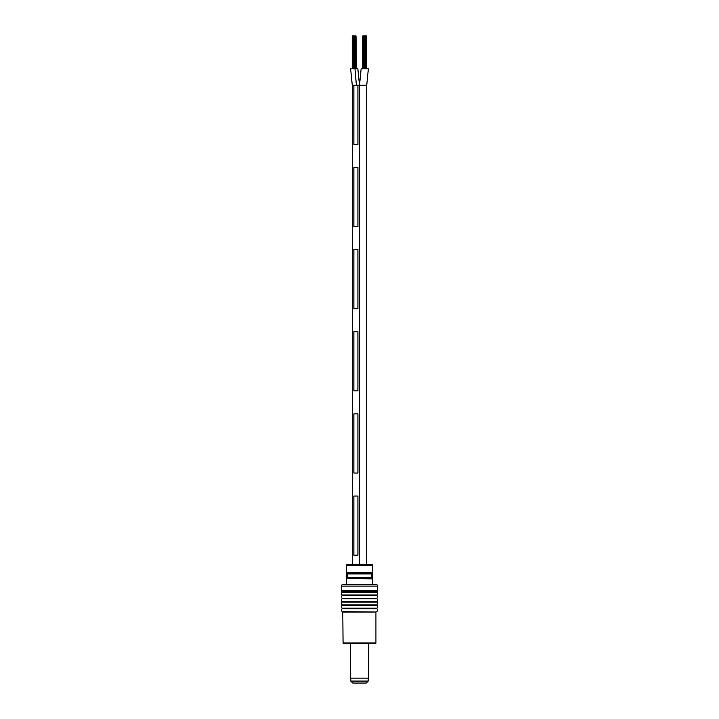 <?xml version="1.0" encoding="UTF-8"?>
<svg xmlns="http://www.w3.org/2000/svg" width="719" height="719" viewBox="0 0 719 719"><rect width="100%" height="100%" fill="white"/><g stroke="black" fill="none" stroke-linecap="round" stroke-linejoin="round"><path stroke-width="1.08" d="M357.927 85.246L357.927 144.402L353.874 144.402L357.927 144.402L357.927 85.246L353.874 85.246L353.874 144.402L353.874 85.246L352.283 85.246L350.629 68.817L357.855 68.817L359.5 85.246L361.145 68.817L368.371 68.817L366.717 85.246L359.518 85.246L359.482 564.73L359.518 85.246L353.874 85.246M357.927 226.557L357.927 167.401L353.874 167.401L353.874 226.557L353.874 167.401L357.927 167.401L357.927 226.557L353.874 226.557L357.927 226.557M357.927 308.721L357.927 249.565L353.874 249.565L353.874 308.721L353.874 249.565L357.927 249.565L357.927 308.721L353.874 308.721L357.927 308.721M357.927 390.875L357.927 331.72L353.874 331.72L353.874 390.875L353.874 331.72L357.927 331.72L357.927 390.875L353.874 390.875L357.927 390.875M357.927 473.039L357.927 413.883L353.874 413.883L353.874 473.039L353.874 413.883L357.927 413.883L357.927 473.039L353.874 473.039L357.927 473.039M357.927 555.194L357.927 496.038L353.874 496.038L353.874 555.194L353.874 496.038L357.927 496.038L357.927 555.194L353.874 555.194L357.927 555.194M362.762 68.817L362.762 35.95L366.115 35.95L366.115 68.817M363.437 35.95L363.437 68.817M365.567 35.95L365.567 68.817M363.733 35.95L363.733 68.817M365.594 35.95L365.594 68.817M366.115 35.95L366.564 68.817M364.182 35.95L364.182 68.817M364.704 35.95L364.704 68.817M366.564 35.95L366.771 68.817M364.767 35.95L364.767 68.817M365.297 35.95L365.297 68.817M362.906 35.95L362.906 68.817M352.238 68.817L352.238 35.95L355.599 35.95L355.599 68.817M352.921 35.95L352.921 68.817M355.051 35.95L355.051 68.817M353.218 35.95L353.218 68.817M355.078 35.95L355.078 68.817M355.599 35.95L356.049 68.817M353.667 35.95L353.667 68.817M354.188 35.95L354.188 68.817M356.049 35.95L356.256 68.817M354.251 35.95L354.251 68.817M354.773 35.95L354.773 68.817M352.391 35.95L352.391 68.817M352.283 564.73L352.283 85.246M342.163 591.728L376.837 591.728A1.645 1.645 0 0 0 377.574 590.362L377.574 586.084A1.645 1.645 0 0 0 375.929 584.439L343.071 584.439A1.645 1.645 0 0 0 341.426 586.084L341.426 590.362A1.645 1.645 0 0 0 342.163 591.728L342.163 592.276A1.645 1.645 0 0 0 342.163 595.017L342.163 595.566A1.645 1.645 0 0 0 342.163 598.298L342.163 598.846A1.645 1.645 0 0 0 342.163 601.587L342.163 602.136A1.645 1.645 0 0 0 342.163 604.877L342.163 605.425A1.645 1.645 0 0 0 342.163 608.157L342.163 608.705A1.645 1.645 0 0 0 342.792 611.698L343.071 642.939A0.656 0.656 0 0 0 343.727 643.595L375.273 643.595A0.656 0.656 0 0 0 375.929 642.939L375.929 612.022L343.071 612.022M342.163 608.157L376.837 608.157L376.837 608.705L342.163 608.705M342.163 604.877L376.837 604.877L376.837 605.425L342.163 605.425M342.163 601.587L376.837 601.587L376.837 602.136L342.163 602.136M342.163 598.298L376.837 598.298L376.837 598.846L342.163 598.846M342.163 595.017L376.837 595.017L376.837 595.566L342.163 595.566M376.837 591.728L376.837 592.276L342.163 592.276M346.486 572.998L346.666 572.612A0.656 0.638 90 0 0 347.313 573.268L371.687 573.268L347.313 573.268L347.088 573.924L347.313 578.202L371.687 578.202A0.656 0.638 90 0 1 372.334 578.858L372.559 577.546L372.334 578.858L346.495 578.489M347.313 578.202A0.656 0.638 90 0 0 346.666 578.858L346.441 573.924L371.912 573.924L371.687 573.268L367.903 573.268L371.687 573.268A0.656 0.638 90 0 0 372.334 572.612L372.505 572.98M346.351 565.386A0.656 0.656 0 0 1 347.007 564.73L371.993 564.73A0.656 0.656 0 0 1 372.649 565.386L346.351 565.386L346.351 584.439M342.792 611.698L375.929 612.022M376.208 611.698A1.645 1.645 0 0 0 376.837 608.705M376.837 608.157A1.645 1.645 0 0 0 376.837 605.425M376.837 604.877A1.645 1.645 0 0 0 376.837 602.136M376.837 601.587A1.645 1.645 0 0 0 376.837 598.846M376.837 598.298A1.645 1.645 0 0 0 376.837 595.566M376.837 595.017A1.645 1.645 0 0 0 376.837 592.276M372.649 584.439L372.649 565.386M346.441 577.546L372.559 577.546L372.334 572.612L346.666 572.612L346.441 573.924M367.903 578.202L371.687 578.202L371.912 573.924L372.559 573.924M350.791 678.125L350.791 681.082L368.209 681.082L366.241 683.05L352.759 683.05L361.468 683.05M368.488 643.595L368.488 678.125L350.513 678.125L350.513 643.595M356.408 85.246L354.979 68.817M341.426 586.084L377.574 586.084M341.426 590.362L377.574 590.362M343.071 642.939L375.929 642.939M366.717 564.73L366.717 85.246L368.371 68.817M368.209 678.125L368.209 681.082M350.791 681.082L352.759 683.05"/></g></svg>
